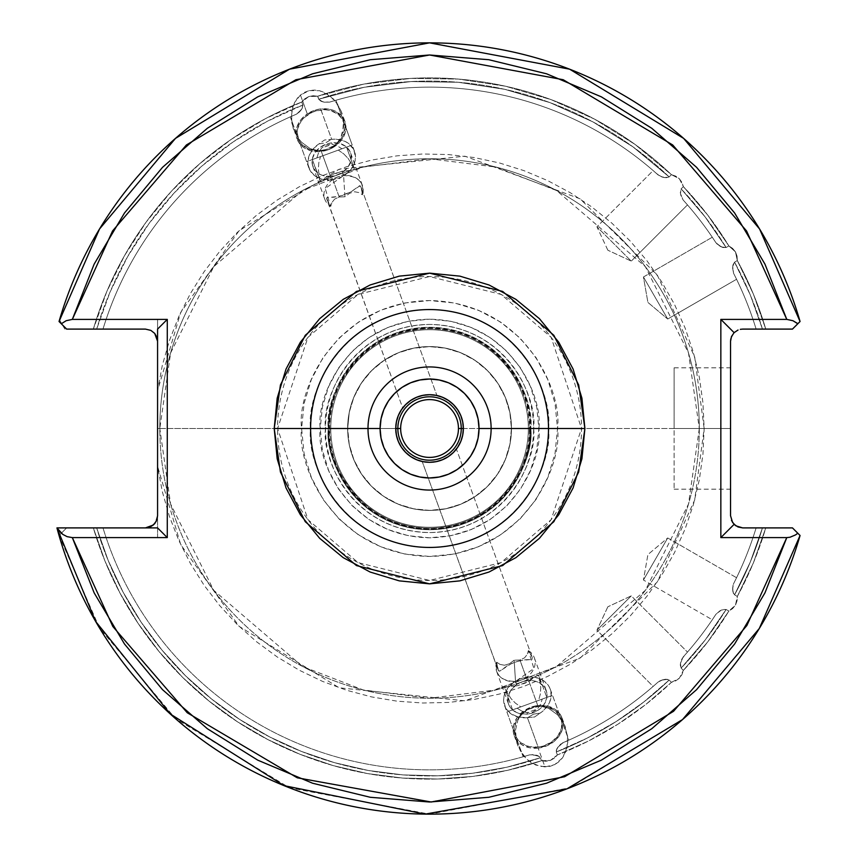 <?xml version="1.0" encoding="UTF-8"?>
<svg xmlns="http://www.w3.org/2000/svg" width="857" height="857" viewBox="0 0 857 857"><rect width="100%" height="100%" fill="white"/><g stroke="black" fill="none" stroke-linecap="round" stroke-linejoin="round"><path stroke-width="0.64" stroke-dasharray="4.29 3.21" d="M540.403 757.759A347.417 347.417 0 0 1 96.659 527.901A347.417 347.417 0 0 0 540.403 757.759L541.495 760.759L540.403 757.759L506.873 767.208L472.55 773.25L437.798 775.821L402.972 774.899L368.403 770.497L334.455 762.655L301.46 751.439L269.762 736.988L239.66 719.43L211.475 698.948L185.487 675.745L161.941 650.045L141.094 622.128L123.151 592.262L108.293 560.746L96.659 527.901L93.338 527.901L105.004 561.142L119.959 593.033L138.031 623.275L159.048 651.545L182.798 677.566L209.033 701.069L237.507 721.83L267.909 739.612L299.939 754.267L333.287 765.633L367.61 773.592L402.544 778.06L437.766 779.013L472.893 776.421L507.59 770.314L541.495 760.759L507.59 770.314L472.893 776.421L437.766 779.013L402.544 778.06L367.61 773.592L333.287 765.633L299.939 754.267L267.909 739.612L237.507 721.83L209.033 701.069L182.798 677.566L159.048 651.545L138.031 623.275L119.959 593.033L105.004 561.142L93.338 527.901L96.659 527.901L108.293 560.746L123.151 592.262L141.094 622.128L161.941 650.045L185.487 675.745L211.475 698.948L239.66 719.43L269.762 736.988L301.46 751.439L334.455 762.655L368.403 770.497L402.972 774.899L437.798 775.821L472.55 773.25L506.873 767.208L540.403 757.759L541.495 760.759L550.365 760.427L557.371 754.974L556.279 751.985L586.991 738.198L616.226 721.508L643.703 702.065L669.167 680.062L671.427 682.322L645.696 704.561L617.94 724.197L588.405 741.059L557.371 754.974L554.318 758.199L550.365 760.427L545.898 761.262L541.495 760.759A350.609 350.609 0 0 1 93.338 527.901L66.642 527.901L59.047 535.496A385.65 385.65 0 0 0 800.063 535.496L792.468 527.901L765.772 527.901A350.609 350.609 0 0 1 737.32 596.44L737.052 600.875L735.467 605.117L732.574 608.62L728.879 611.062A350.609 350.609 0 0 1 683.372 670.367L681.968 674.577L679.333 678.273L675.637 680.908L671.427 682.322A350.609 350.609 0 0 1 557.371 754.974A350.609 350.609 0 0 0 671.427 682.322L675.627 680.908L679.322 678.273L681.958 674.588L683.372 670.367A350.609 350.609 0 0 0 728.879 611.062L726.115 609.477L705.182 639.997L681.122 668.117L683.372 670.367L707.711 641.936L728.879 611.062L732.585 608.609L735.467 605.117L737.052 600.864L737.32 596.44L734.567 594.844L732.939 592.037L732.617 588.941L733.592 583.681L736.559 577.725L667.71 537.971L643.436 580.007L667.71 537.971L647.913 554.575L643.436 580.007L712.285 619.761L715.97 614.212L720.03 610.741L722.869 609.466L726.115 609.477L728.879 611.062L735.467 605.117L737.32 596.44A350.609 350.609 0 0 0 765.772 527.901L792.468 527.901L800.063 535.496A385.65 385.65 0 0 1 56.937 527.901L93.338 527.901A350.609 350.609 0 0 0 541.495 760.759L545.909 761.262L550.365 760.427L554.318 758.188L557.371 754.974L556.279 751.985A347.417 347.417 0 0 0 669.167 680.062A347.417 347.417 0 0 1 556.279 751.985L557.671 747.422L562.717 742.805A341.354 341.354 0 0 0 658.144 682.011A341.354 341.354 0 0 1 562.717 742.805L568.823 740.148L562.717 742.805L558.593 746.211L556.247 750.303L557.371 754.974L588.405 741.059L617.94 724.197L645.696 704.561L671.427 682.322L669.167 680.062L643.703 702.065L616.226 721.508L586.991 738.198L556.279 751.985L557.371 754.974L550.365 760.427L541.495 760.759L540.403 757.759L537.917 755.67L534.929 754.824L529.583 754.867L523.198 756.752L506.894 711.942L517.157 708.214L521.709 711.042L526.894 712.681L521.709 711.042L517.157 708.214L520.788 706.886L515.4 703.136L510.986 698.551L504.987 688.985L505.137 686.982L517.114 685.782L515.518 681.401A20.022 16.401 160 0 1 496.696 671.524A20.022 16.401 160 0 1 496.621 662.172C494.714 674.77 501.002 681.176 515.518 681.401L514.146 660.201L509.487 663.725L504.473 665.236L500.017 664.4L496.621 662.172L498.485 670.817L500.381 670.752L511.886 663.286L520.113 660.586L527.419 680.651A20.022 16.401 -20 0 0 508.597 704.229A20.022 16.401 -20 0 0 527.419 714.106L526.894 712.681L537.435 709.007L540.521 704.304L542.245 699.076L552.508 695.338L568.823 740.148L562.717 742.805A341.354 341.354 0 0 0 658.144 682.011L653.152 686.425L658.144 682.011L662.964 679.719L666.039 679.215L669.167 680.062L671.427 682.322L679.322 678.273L683.372 670.367L681.122 668.117L680.276 664.989L680.769 661.915L683.072 657.083L687.475 652.091L631.255 595.872L596.933 630.206L653.152 686.425L658.144 682.011A341.354 341.354 0 0 1 562.717 742.805L557.286 748.011M607.849 606.788L596.933 630.206L631.255 595.872L607.849 606.788L631.255 595.872L596.933 630.206L607.849 606.788M607.849 250.212L596.933 226.794L631.255 261.128L607.849 250.212L631.255 261.128L596.933 226.794L653.152 170.575L658.144 174.989L662.954 177.281L666.028 177.785L669.167 176.938L671.427 174.678L679.322 178.727L683.372 186.633L681.122 188.883L680.276 192.011L680.769 195.096L683.072 199.917L687.475 204.909L631.255 261.128L687.475 204.909L683.072 199.917A341.354 341.354 0 0 1 715.97 242.788L717.673 244.631L722.88 247.534L726.115 247.523L728.879 245.938L735.467 251.883L737.32 260.56L734.567 262.156L732.939 264.974L732.617 268.07L733.592 273.319L736.559 279.275L667.71 319.029L647.913 302.425L643.436 276.993L667.71 319.029L643.436 276.993L712.285 237.239L715.97 242.788A341.354 341.354 0 0 0 683.072 199.917L687.475 204.909L683.072 199.917A341.354 341.354 0 0 1 715.97 242.788L721.38 246.955L726.115 247.523L705.182 217.003L681.122 188.883L683.372 186.633L707.711 215.064L728.879 245.938L726.115 247.523A347.417 347.417 0 0 0 681.122 188.883L680.447 193.607L683.072 199.917L680.447 193.596L681.122 188.883A347.417 347.417 0 0 1 726.115 247.523L721.39 246.955L715.97 242.788A341.354 341.354 0 0 0 683.072 199.917L680.447 193.607L681.122 188.883L705.182 217.003L726.115 247.523L728.879 245.938A350.609 350.609 0 0 0 683.372 186.633L681.968 182.423L679.333 178.727L675.637 176.092L671.427 174.678L669.167 176.938L632.927 146.826L592.948 121.898L549.958 102.615L504.752 89.321L458.163 82.261L411.049 81.576L364.279 87.264L318.708 99.241L317.615 96.241L308.745 96.573L301.739 102.026L302.832 105.015L302.264 108.218L300.518 110.799L296.393 114.195L290.287 116.852L306.602 161.662L352.216 145.058L335.912 100.248L329.527 102.133L324.182 102.176L321.182 101.33L318.708 99.241L317.615 96.241L363.625 84.147L410.846 78.394L458.409 79.08L505.437 86.203L551.072 99.626L594.479 119.102L634.844 144.276L671.427 174.678A350.609 350.609 0 0 0 317.615 96.241L313.201 95.738L308.745 96.573L304.792 98.812L301.739 102.026A350.609 350.609 0 0 0 93.338 329.099L66.642 329.099L59.047 321.504A385.65 385.65 0 0 1 800.063 321.504L792.468 329.099L765.772 329.099A350.609 350.609 0 0 0 737.32 260.56L737.052 256.125L735.467 251.883L732.574 248.38L728.879 245.938L707.711 215.064L683.372 186.633L681.122 188.883L683.372 186.633A350.609 350.609 0 0 1 728.879 245.938L732.585 248.391L735.467 251.883L737.052 256.136L737.32 260.56A350.609 350.609 0 0 1 765.772 329.099L792.468 329.099L800.063 321.504A385.65 385.65 0 0 0 59.519 319.865L64.864 329.099L93.338 329.099A350.609 350.609 0 0 1 301.739 102.026L304.792 98.801L308.745 96.573L313.212 95.738L317.615 96.241L319.747 100.548L324.182 102.176L329.527 102.133L335.494 100.365L329.527 102.133A341.354 341.354 0 0 1 658.144 174.989A341.354 341.354 0 0 0 329.527 102.133A341.354 341.354 0 0 1 658.144 174.989L656.034 173.103L660.265 176.328L662.964 177.281L666.039 177.785L669.167 176.938A347.417 347.417 0 0 0 318.708 99.241A347.417 347.417 0 0 1 669.167 176.938L664.454 177.603L658.144 174.989A341.354 341.354 0 0 0 329.527 102.133L322.703 101.844L318.708 99.241L364.279 87.264L411.049 81.576L458.163 82.261L504.752 89.321L549.958 102.615L592.948 121.898L632.927 146.826L669.167 176.938L671.427 174.678L634.844 144.276L594.479 119.102L551.072 99.626L505.437 86.203L458.409 79.08L410.846 78.394L363.625 84.147L317.615 96.241A350.609 350.609 0 0 1 671.427 174.678L675.627 176.092L679.322 178.727L681.958 182.412L683.372 186.633L679.333 178.727L671.427 174.678L669.167 176.938L666.039 177.785L662.964 177.281L658.144 174.989L653.152 170.575L596.933 226.794L631.255 261.128L596.933 226.794L607.849 250.212M674.116 428.5L674.116 367.814L674.116 428.5L730.55 428.5L674.116 428.5L730.55 428.5L730.55 367.814L730.55 489.186L730.55 428.5L674.116 428.5L674.116 489.186L674.116 428.5M325.51 428.5C321.321 458.934 352.538 531.126 429.561 532.551C506.573 531.126 537.789 458.934 533.6 428.5L538.86 428.5C543.252 460.477 510.461 536.311 429.561 537.81C348.649 536.311 315.858 460.477 320.25 428.5L330.759 428.5A98.791 98.791 0 0 1 429.561 329.709A98.791 98.791 0 0 1 528.351 428.5L533.6 428.5A104.051 104.051 0 0 0 429.561 324.449A104.051 104.051 0 0 0 325.51 428.5A104.051 104.051 0 0 0 429.561 532.551A104.051 104.051 0 0 0 533.6 428.5L528.351 428.5A98.791 98.791 0 0 0 429.561 329.709A98.791 98.791 0 0 0 330.759 428.5L328.981 428.5A100.569 100.569 0 0 1 429.561 327.931A100.569 100.569 0 0 1 530.129 428.5L528.351 428.5A98.791 98.791 0 0 0 429.561 329.709A98.791 98.791 0 0 0 330.759 428.5A98.791 98.791 0 0 1 429.561 329.709A98.791 98.791 0 0 1 528.351 428.5A98.791 98.791 0 0 1 429.561 527.291A98.791 98.791 0 0 1 330.759 428.5A98.791 98.791 0 0 0 429.561 527.291A98.791 98.791 0 0 0 528.351 428.5L530.129 428.5C534.168 399.083 503.991 329.302 429.561 327.931C355.119 329.302 324.942 399.083 328.981 428.5L347.631 428.5A81.929 81.929 0 0 1 429.561 346.571A81.929 81.929 0 0 1 511.479 428.5L529.358 428.5A99.798 99.798 0 0 0 429.561 328.702A99.798 99.798 0 0 0 329.752 428.5C325.746 399.308 355.687 330.063 429.561 328.702C503.423 330.063 533.365 399.308 529.358 428.5L530.772 428.5C534.843 398.891 504.473 328.66 429.561 327.278C354.637 328.66 324.267 398.891 328.338 428.5A101.222 101.222 0 0 1 429.561 327.278A101.222 101.222 0 0 1 530.772 428.5A101.222 101.222 0 0 0 429.561 327.278A101.222 101.222 0 0 0 328.338 428.5C324.267 398.891 354.637 328.66 429.561 327.278C504.473 328.66 534.843 398.891 530.772 428.5L530.129 428.5L530.772 428.5C534.843 458.109 504.473 528.341 429.561 529.722C354.637 528.341 324.267 458.109 328.338 428.5L328.981 428.5C324.942 457.917 355.119 527.698 429.561 529.069C503.991 527.698 534.168 457.917 530.129 428.5A100.569 100.569 0 0 1 429.561 529.069A100.569 100.569 0 0 1 328.981 428.5L330.759 428.5A98.791 98.791 0 0 0 429.561 527.291A98.791 98.791 0 0 0 528.351 428.5A98.791 98.791 0 0 1 429.561 527.291A98.791 98.791 0 0 1 330.759 428.5L320.25 428.5L322.35 407.171L328.574 386.668L338.676 367.771L352.27 351.209L368.831 337.615L387.728 327.513L408.232 321.3L429.561 319.19L450.878 321.3L471.382 327.513L490.279 337.615L506.841 351.209L520.435 367.771L530.537 386.668L536.761 407.171L538.86 428.5L536.761 449.829L530.537 470.332L520.435 489.229L506.841 505.791L490.279 519.385L471.382 529.487L450.878 535.7L429.561 537.81L408.232 535.7L387.728 529.487L368.831 519.385L352.27 505.791L338.676 489.229L328.574 470.332L322.35 449.829L320.25 428.5C315.858 396.523 348.649 320.689 429.561 319.19C510.461 320.689 543.252 396.523 538.86 428.5L533.6 428.5C537.789 398.066 506.573 325.874 429.561 324.449C352.538 325.874 321.321 398.066 325.51 428.5M331.691 179.906A24.275 19.882 -20 0 1 308.884 167.929A24.275 19.882 -20 0 1 318.965 143.89L324.546 140.002L331.327 139.391A24.275 19.882 -20 0 1 331.691 139.348L320.979 109.91A24.275 19.882 160 0 0 298.172 138.491A24.275 19.882 160 0 0 320.979 150.468L331.691 179.906L340.797 177.356L348.52 172.107L351.488 168.711L355.034 161.009L355.494 157.002L353.684 149.439L348.52 143.43L344.91 141.309L336.34 139.22L331.691 139.348A24.275 19.882 160 0 0 331.327 139.391L324.546 140.002L318.965 143.89L325.585 142.862L331.327 139.391L325.585 142.862L318.965 143.89L313.244 148.829L309.431 154.881L307.909 161.427L308.059 164.673L310.191 170.682L314.53 175.556L320.636 178.792L331.691 179.906L320.979 150.468L316.329 150.586L307.749 148.497L301.182 143.622L298.986 140.366L297.175 132.803L297.636 128.796L301.182 121.094L304.149 117.698L311.873 112.449L316.329 110.81L325.617 109.782L330.084 110.446L337.808 113.992L342.971 120.012L344.782 127.564L342.971 135.524L340.765 139.273L334.198 145.594L325.617 149.568L320.979 150.468A24.275 19.882 160 0 0 343.786 121.887A24.275 19.882 160 0 0 320.979 109.91L331.691 139.348A24.275 19.882 -20 0 1 354.498 151.325A24.275 19.882 -20 0 1 331.691 179.906M326.592 198.288L330.727 206.387A20.022 16.401 -20 0 1 324.782 199.178A20.022 16.401 -20 0 1 343.593 175.599L341.997 171.218L330.031 175.781L322.264 181.373L320.904 181.909L319.907 180.473L318.343 169.279L318.783 162.926L320.497 156.595L316.865 157.924L318.59 152.696L321.675 147.993L326.474 144.812L332.216 144.319L331.691 142.894A20.022 16.401 160 0 0 312.869 166.472A20.022 16.401 160 0 0 331.691 176.349L338.997 196.414L327.02 197.603L326.592 198.288L328.102 197.399L333.855 197.217L343.132 195.278L350.963 191.839L359.469 185.787L361.086 187.158L362.49 194.828L359.094 192.6L354.648 191.764L349.624 193.275L344.964 196.799L343.593 175.599L325.199 188.508L330.727 206.387L331.863 202.584L334.605 199.124L339.243 196.981L344.964 196.799L339.243 196.981L334.605 199.124L331.863 202.584L330.727 206.387L326.871 199.606L402.629 407.761L408.907 401.505L417.948 396.555L428.029 394.552L436.845 395.313L361.086 187.158L436.845 395.313L428.029 394.552L421.408 395.505L414.617 397.98L417.916 396.566L424.826 394.852L417.916 396.566L411.564 399.673L414.606 397.98L408.907 401.505L411.553 399.683L406.689 403.358L402.629 407.761L403.679 406.475L402.629 407.761L326.592 198.288M341.482 111.988L337.39 103.858L329.356 95.363L319.511 90.703L309.356 90.585L300.432 95.041L307.288 113.874A25.485 20.879 -20 0 1 344.932 121.469A25.485 20.879 -20 0 1 334.659 146.493L340.84 137.763L342.704 132.514L343.496 120.858L341.429 111.849L344.932 121.469M293.18 128.304L298.14 138.116L301.589 142.262L309.859 148.39L319.093 151.003L328.113 149.804A25.485 20.879 160 0 0 334.659 146.493A25.485 20.879 -20 0 1 328.113 149.804L334.659 146.493L341.622 139.916L345.446 131.849L345.532 123.526L341.889 116.231L335.055 111.046L330.759 109.514L321.214 108.871L316.34 109.771L307.288 113.874L300.432 95.041L304.642 92.267L309.356 90.585L314.369 90.06L319.511 90.703L324.567 92.492L333.684 99.198L340.325 109.16L342.393 114.902L343.603 126.804L340.84 137.763L338.076 142.348L334.519 146.097L328.113 149.804L323.7 150.886L314.423 150.168L309.859 148.39L301.589 142.262L298.14 138.116L293.18 128.304L291.284 117.516L292.666 107.114L297.175 98.405L300.432 95.041L294.562 102.476L291.562 112.181L291.83 122.947L297.025 138.898A25.485 20.879 -20 0 1 307.288 113.874L300.85 119.776L296.95 126.975L296.061 134.592L298.311 141.641L303.41 147.254L310.716 150.725L319.307 151.614L328.113 149.804A25.485 20.879 -20 0 1 297.025 138.898M527.419 717.652A24.275 19.882 160 0 1 504.612 705.675A24.275 19.882 160 0 1 527.419 677.094L538.132 706.532A24.275 19.882 -20 0 0 515.325 735.113A24.275 19.882 -20 0 0 538.132 747.09L527.419 717.652A24.275 19.882 -20 0 0 527.783 717.609L534.564 716.998L540.146 713.11L533.525 714.138L527.783 717.609L533.525 714.138L540.146 713.11L543.209 710.817L548.041 705.247L549.68 702.119L551.201 695.573L550.28 689.221L548.919 686.318L544.581 681.444L538.475 678.208L531.233 676.944L522.77 678.005L514.2 681.968L507.633 688.289L504.077 695.991L503.616 699.998L505.426 707.561L510.59 713.57L518.314 717.116L527.419 717.652L538.132 747.09L529.026 746.554L521.302 743.008L518.346 740.255L516.139 736.988L514.329 729.436L516.139 721.476L521.302 714.331L529.026 709.082L538.132 706.532L547.237 707.079L554.961 710.624L560.124 716.634L561.474 720.287L561.474 728.204L557.928 735.906L551.362 742.226L542.781 746.19L538.132 747.09A24.275 19.882 -20 0 0 560.939 718.509A24.275 19.882 -20 0 0 538.132 706.532L527.419 677.094A24.275 19.882 160 0 1 550.226 689.071A24.275 19.882 160 0 1 540.146 713.11L534.564 716.998L527.783 717.609A24.275 19.882 160 0 1 527.419 717.652M556.279 751.985L556.846 748.782L560.596 744.165L568.823 740.148L552.508 695.338L542.245 699.076L540.521 704.304L537.435 709.007L532.636 712.188L526.894 712.681L527.419 714.106A20.022 16.401 -20 0 0 546.241 690.528A20.022 16.401 -20 0 0 527.419 680.651L534.929 681.09L538.325 682.268L543.745 686.286L546.68 691.995L547.055 695.22L546.68 698.519L543.745 704.872L538.325 710.089L531.254 713.367L527.419 714.106L519.899 713.656L516.514 712.488L511.093 708.471L509.272 705.772L508.158 702.761L508.158 696.227L511.093 689.874L516.514 684.668L519.899 682.75L527.419 680.651L520.113 660.586L532.09 659.397L532.24 657.394L528.383 650.613L527.248 654.416L524.505 657.876L519.867 660.019L514.146 660.201L519.867 660.019L524.505 657.876L527.248 654.416L528.383 650.613L532.24 657.394L532.09 659.397L525.255 659.783L515.978 661.722L508.147 665.161L499.642 671.213L498.485 670.817L422.265 461.687L431.092 462.448L441.194 460.423L450.214 455.485L456.481 449.239L532.24 657.394L456.481 449.239L450.214 455.485L455.442 450.525L450.214 455.485L441.194 460.423L444.504 459.02L437.713 461.484L431.092 462.448L434.285 462.148L428.2 462.459L422.265 461.687L498.024 669.842L496.621 662.172L500.017 664.4L504.473 665.236L509.487 663.725L514.146 660.201L515.518 681.401L517.114 685.782L506.219 686.768L504.709 687.657L512.593 709.875L546.809 697.416L538.614 700.405L540.328 694.074L540.767 687.721L539.203 676.527L546.809 697.416L539.203 676.527L537.585 675.166L529.08 681.219L517.114 685.782L525.309 683.093L536.846 675.627L538.742 675.552L540.328 681.669L540.767 687.721L540.328 694.074L538.614 700.405L546.809 697.416L529.701 703.64L552.508 695.338L506.894 711.942L523.198 756.752L529.583 754.867A341.354 341.354 0 0 1 103.001 527.901A341.354 341.354 0 0 0 529.583 754.867L523.198 756.752L529.583 754.867A341.354 341.354 0 0 1 103.001 527.901A341.354 341.354 0 0 0 529.583 754.867L537.093 755.36M538.132 748.107A25.485 20.879 160 0 1 514.179 735.531A25.485 20.879 160 0 1 530.997 707.196L523.306 712.081L517.917 720.019L515.518 730.025L516.396 740.834L520.456 751.096L527.173 759.516L535.711 765.022L544.988 766.94L538.132 748.107L544.988 766.94L554.683 764.626L562.385 758.006L566.927 748.107L567.623 736.431L564.367 724.754L557.639 714.856L548.48 708.246L538.132 705.525A25.485 20.879 160 0 1 562.085 718.102A25.485 20.879 160 0 1 538.132 748.107L547.698 745.429L555.807 739.923L561.228 732.424L563.124 724.069L561.228 716.131L555.807 709.821L547.698 706.093L538.132 705.525L548.48 708.246L557.639 714.856L564.367 724.754L567.623 736.431L567.784 742.387L565.106 753.389L562.385 758.006L558.86 761.798L554.683 764.626L549.99 766.362L540.328 766.458L531.276 762.687L527.173 759.516L523.52 755.606L518.057 746.126L515.539 735.413L515.518 730.025L517.917 720.019L523.306 712.081L530.997 707.196L538.282 705.922L530.997 707.196A25.485 20.879 160 0 1 538.132 705.525A25.485 20.879 -20 0 0 530.997 707.196L523.081 711.471L517.071 717.673L513.697 725.033L513.407 732.606L516.214 739.462L521.784 744.722L529.412 747.722L538.132 748.107M514.179 735.531L518.057 746.126M562.085 718.102L565.534 727.582M395.57 428.5A33.98 33.98 0 0 1 429.561 394.52A33.98 33.98 0 0 1 463.541 428.5L511.436 428.5A81.876 81.876 0 0 0 429.561 346.624A81.876 81.876 0 0 0 347.674 428.5L400.658 428.5A28.902 28.902 0 0 1 429.561 399.598A28.902 28.902 0 0 1 458.452 428.5L463.541 428.5A33.98 33.98 0 0 0 429.561 394.52A33.98 33.98 0 0 0 395.57 428.5A33.98 33.98 0 0 1 429.561 394.52A33.98 33.98 0 0 1 463.541 428.5A33.98 33.98 0 0 0 429.561 394.52A33.98 33.98 0 0 0 395.57 428.5A33.98 33.98 0 0 0 429.561 462.48A33.98 33.98 0 0 0 463.541 428.5A33.98 33.98 0 0 1 429.561 462.48A33.98 33.98 0 0 1 395.57 428.5A33.98 33.98 0 0 0 429.561 462.48A33.98 33.98 0 0 0 463.541 428.5L458.452 428.5A28.902 28.902 0 0 0 429.561 399.598A28.902 28.902 0 0 0 400.658 428.5A28.902 28.902 0 0 0 429.561 457.402A28.902 28.902 0 0 0 458.452 428.5A28.902 28.902 0 0 1 429.561 457.402A28.902 28.902 0 0 1 400.658 428.5L347.674 428.5A81.876 81.876 0 0 1 429.561 346.624A81.876 81.876 0 0 1 511.436 428.5A81.876 81.876 0 0 0 429.561 346.624A81.876 81.876 0 0 0 347.674 428.5L349.249 412.528L347.631 428.5L328.338 428.5A101.222 101.222 0 0 0 429.561 529.722A101.222 101.222 0 0 0 530.772 428.5A101.222 101.222 0 0 1 429.561 529.722A101.222 101.222 0 0 1 328.338 428.5C324.267 458.109 354.637 528.341 429.561 529.722C504.473 528.341 534.843 458.109 530.772 428.5L529.358 428.5C533.365 457.692 503.423 526.937 429.561 528.298C355.687 526.937 325.746 457.692 329.752 428.5A99.798 99.798 0 0 0 429.561 528.298A99.798 99.798 0 0 0 529.358 428.5L511.479 428.5A81.929 81.929 0 0 1 429.561 510.429A81.929 81.929 0 0 1 347.631 428.5L349.206 444.483L353.866 459.855L361.44 474.017L371.627 486.433L384.043 496.621L398.205 504.184L413.577 508.854L429.561 510.429L445.533 508.854L460.905 504.184L475.067 496.621L487.483 486.433L497.671 474.017L505.244 459.855L509.904 444.483L511.479 428.5L509.904 412.517L505.244 397.145L497.671 382.983L487.483 370.567L475.067 360.379L460.905 352.816L445.533 348.146L429.561 346.571L413.577 348.146L398.205 352.816L384.043 360.379L371.627 370.567L361.44 382.983L353.866 397.145L349.206 412.517L353.909 397.166L361.472 383.015L371.659 370.599L384.065 360.422L398.226 352.859L413.577 348.199L429.561 346.624L445.533 348.199L460.884 352.859L475.046 360.422L487.451 370.599L497.638 383.015L505.202 397.166L509.861 412.528L511.436 428.5L509.861 444.472L505.202 459.834L497.638 473.985L487.451 486.401L475.046 496.578L460.884 504.141L445.533 508.801L429.561 510.376L413.577 508.801L398.226 504.141L384.065 496.578L371.659 486.401L361.472 473.985L353.909 459.834L349.249 444.472L347.674 428.5A81.876 81.876 0 0 0 429.561 510.376A81.876 81.876 0 0 0 511.436 428.5A81.876 81.876 0 0 1 429.561 510.376A81.876 81.876 0 0 1 347.674 428.5A81.876 81.876 0 0 0 429.561 510.376A81.876 81.876 0 0 0 511.436 428.5L463.541 428.5A33.98 33.98 0 0 1 429.561 462.48A33.98 33.98 0 0 1 395.57 428.5M157.57 445.233L157.57 466.262L180.709 544.613L239.135 626.349L339.211 687.807L464.901 700.812L580.071 658.176L657.351 581.839L694.695 499.963L704.154 428.5L702.944 454.231L699.333 479.749L693.334 504.805L685.022 529.197L674.459 552.69L661.743 575.101L646.981 596.215L630.302 615.862L611.866 633.848L591.812 650.034L570.333 664.261L547.623 676.419L523.863 686.393L499.277 694.095L474.071 699.462L448.479 702.44L422.726 703.008L397.027 701.165L371.617 696.912L346.71 690.303L322.543 681.39L299.307 670.238L277.229 656.965L256.479 641.689L237.26 624.528L219.735 605.642L204.052 585.192L190.361 563.37L178.77 540.36L169.397 516.364L162.305 491.597L157.57 466.262L157.57 537.607L72.331 537.607L94.163 592.894L124.49 644.014L162.53 689.671L207.34 728.718L257.775 760.17L312.559 783.212L370.31 797.289L429.561 802.013L488.801 797.289L546.552 783.212L601.335 760.17L651.77 728.718L696.58 689.671L734.62 644.014L764.947 592.894L786.78 537.607L720.844 537.607L720.844 319.393L786.78 319.393L764.947 264.106L734.62 212.986L696.58 167.329L651.77 128.282L601.335 96.83L546.552 73.788L488.801 59.711L429.561 54.987L370.31 59.711L312.559 73.788L257.775 96.83L207.34 128.282L162.53 167.329L124.49 212.986L94.163 264.106L72.331 319.393L157.57 319.393L157.57 390.738L162.305 365.403L169.397 340.636L178.77 316.64L190.361 293.63L204.052 271.808L219.735 251.358L237.26 232.472L256.479 215.311L277.229 200.035L299.307 186.762L322.543 175.61L346.71 166.697L371.617 160.088L397.027 155.835L422.726 153.992L448.479 154.56L474.071 157.538L499.277 162.905L523.863 170.607L547.623 180.581L570.333 192.739L591.812 206.965L611.866 223.152L630.302 241.138L646.981 260.785L661.743 281.899L674.459 304.31L685.022 327.803L693.334 352.195L699.333 377.251L702.944 402.769L704.154 428.5L581.528 428.5L551.137 519.685L501.066 562.588L429.561 580.468L358.044 562.588L307.974 519.685L277.582 428.5L301.6 428.5C296.458 465.929 334.851 554.704 429.561 556.45C524.259 554.704 562.653 465.929 557.511 428.5L699.301 428.5A269.741 269.741 0 0 1 429.561 698.241A269.741 269.741 0 0 1 159.809 428.5L277.582 428.5A151.968 151.968 0 0 0 429.561 580.468A151.968 151.968 0 0 0 581.528 428.5A151.968 151.968 0 0 0 429.561 276.532A151.968 151.968 0 0 0 277.582 428.5L159.809 428.5A269.741 269.741 0 0 0 429.561 698.241A269.741 269.741 0 0 0 699.301 428.5A269.741 269.741 0 0 1 429.561 698.241A269.741 269.741 0 0 1 159.809 428.5L170.607 352.977L213.757 266.656L302.617 190.49L363.154 167.061L429.561 158.759L495.957 167.061L556.493 190.49L645.353 266.656L688.503 352.977L699.301 428.5L704.154 428.5L694.695 357.037L657.351 275.161L580.071 198.824L464.901 156.188L339.211 169.193L239.135 230.651L180.709 312.387L157.57 390.738L157.57 411.767M730.785 338.879L734.106 332.655L720.844 319.393L720.844 537.607L786.78 537.607L790.004 537.243L795.564 534.897L790.004 537.243L786.78 537.607L746.554 626.038L672.713 712.028L563.21 777.278L429.561 802.013L295.901 777.278L186.398 712.028L112.556 626.038L72.331 537.607L66.171 536.289L61.318 533.236L59.047 535.496L66.642 527.901L145.433 527.901L66.642 527.901L59.047 535.496L99.508 627.988L175.449 718.594L289.484 787.819L429.561 814.15L569.626 787.819L683.661 718.594L759.602 627.988L800.063 535.496L797.792 533.236L795.564 534.897L797.792 533.236L792.468 527.901L742.687 527.901L792.468 527.901L800.063 535.496L792.468 527.901L762.451 527.901L750.261 562.106L734.567 594.844L737.32 596.44L753.367 562.92L765.772 527.901L753.367 562.92L737.32 596.44L734.567 594.844L750.261 562.106L762.451 527.901L792.468 527.901L800.063 535.496A385.65 385.65 0 0 1 59.047 535.496A385.65 385.65 0 0 0 800.063 535.496A385.65 385.65 0 0 1 56.937 527.901L93.338 527.901L66.642 527.901L61.318 533.236L66.171 536.289L72.331 537.607L157.57 537.607L157.57 428.5L159.809 428.5L157.57 428.5L157.57 319.393L157.57 341.236L157.57 319.393L72.331 319.393L66.364 320.636L61.629 323.496L60.633 321.793M548.501 428.5C553.279 393.706 517.596 311.177 429.561 309.559C341.514 311.177 305.831 393.706 310.609 428.5A118.941 118.941 0 0 0 429.561 547.441A118.941 118.941 0 0 0 548.501 428.5A118.941 118.941 0 0 0 429.561 309.559A118.941 118.941 0 0 0 310.609 428.5C305.831 463.294 341.514 545.823 429.561 547.441C517.596 545.823 553.279 463.294 548.501 428.5M346.517 147.125L312.302 159.584L320.904 181.909L333.802 173.907L341.997 171.218L353.973 170.018L354.123 168.015L346.517 147.125L354.123 168.015L348.124 158.449L343.711 153.864L338.322 150.114L346.517 147.125L338.322 150.114L341.954 148.786L337.401 145.958L332.216 144.319L321.675 147.993L318.59 152.696L316.865 157.924L306.602 161.662L290.287 116.852L296.393 114.195A341.354 341.354 0 0 0 103.001 329.099A341.354 341.354 0 0 1 296.393 114.195L299.532 111.881L302.264 108.218L302.832 105.015L301.739 102.026L265.499 118.641L231.379 139.273L199.831 163.644L171.25 191.432L146.001 222.295L124.426 255.815L106.793 291.573L93.338 329.099L96.659 329.099L110.05 292.066L127.543 256.789L148.914 223.709L173.885 193.264L202.145 165.851L233.329 141.801L267.041 121.437L302.832 105.015L267.041 121.437L233.329 141.801L202.145 165.851L173.885 193.264L148.914 223.709L127.543 256.789L110.05 292.066L96.659 329.099L93.338 329.099L106.793 291.573L124.426 255.815L146.001 222.295L171.25 191.432L199.831 163.644L231.379 139.273L265.499 118.641L301.739 102.026L302.832 105.015A347.417 347.417 0 0 0 96.659 329.099A347.417 347.417 0 0 1 302.832 105.015L301.439 109.578L296.393 114.195A341.354 341.354 0 0 0 103.001 329.099A341.354 341.354 0 0 1 296.393 114.195L298.515 112.835L302.275 108.218L302.832 105.015L301.739 102.026L308.745 96.573L317.615 96.241L318.708 99.241L321.193 101.33L324.192 102.176L329.527 102.133L335.912 100.248L352.216 145.058L329.409 153.36L346.517 147.125M312.302 159.584L320.497 156.595L318.783 162.926L318.343 169.279L319.907 180.473L312.302 159.584L329.409 153.36L312.302 159.584M714.417 616.579L715.97 614.212L714.417 616.579M712.531 619.397L713.249 618.336L712.531 619.397M683.072 657.083A341.354 341.354 0 0 0 715.97 614.212A341.354 341.354 0 0 1 683.072 657.083L684.957 654.973L681.722 659.215L680.769 661.915L680.276 664.989L681.122 668.117A347.417 347.417 0 0 0 726.115 609.477L721.39 610.045L715.97 614.212A341.354 341.354 0 0 1 683.072 657.083A341.354 341.354 0 0 0 715.97 614.212L721.39 610.045L726.115 609.477A347.417 347.417 0 0 1 681.122 668.117L680.447 663.404L683.072 657.083L680.447 663.404L681.122 668.117L705.182 639.997L726.115 609.477L728.879 611.062L707.711 641.936L683.372 670.367L681.122 668.117L683.372 670.367L679.333 678.273L671.427 682.322L669.167 680.062L666.039 679.215L662.964 679.719L658.144 682.011L653.152 686.425L596.933 630.206L631.255 595.872L687.475 652.091L683.072 657.083M665.043 679.301L660.779 680.447M659.279 681.186L662.975 679.708M712.531 237.603L713.249 238.664L712.531 237.603M736.377 278.889L735.799 277.732L736.377 278.889M734.878 275.858L733.592 273.319L734.878 275.858M756.11 329.099A341.354 341.354 0 0 0 733.592 273.319A341.354 341.354 0 0 1 756.11 329.099A341.354 341.354 0 0 0 733.592 273.319A341.354 341.354 0 0 1 756.11 329.099L762.451 329.099A347.417 347.417 0 0 0 734.567 262.156L732.692 266.538L733.592 273.319L732.692 266.548L734.567 262.156A347.417 347.417 0 0 1 762.451 329.099L765.772 329.099L753.367 294.08L737.32 260.56L734.567 262.156L750.261 294.894L762.451 329.099L750.261 294.894L734.567 262.156L737.32 260.56L753.367 294.08L765.772 329.099L758.017 329.099L762.451 329.099M145.433 329.099L64.864 329.099L145.433 329.099L150.853 330.384L154.71 333.416L157.57 341.236M539.364 756.452L532.079 754.546L539.364 756.452M101.105 527.901L102.486 527.901M101.094 527.901L97.869 527.901M800.063 321.504A385.65 385.65 0 0 0 59.047 321.504L66.642 329.099L103.001 329.099L64.864 329.099L59.519 319.865A385.65 385.65 0 0 1 800.063 321.504A385.65 385.65 0 0 0 59.519 319.865L100.408 227.534L176.724 137.291L290.909 68.635L430.792 42.85L570.441 69.503L684.047 138.748L759.72 229.205L800.063 321.504L792.468 329.099L742.687 329.099L792.468 329.099L800.063 321.504M736.377 578.111L735.799 579.268L736.377 578.111M734.878 581.142L733.592 583.681L734.878 581.142M756.11 527.901A341.354 341.354 0 0 1 733.592 583.681A341.354 341.354 0 0 0 756.11 527.901A341.354 341.354 0 0 1 733.592 583.681A341.354 341.354 0 0 0 756.11 527.901L756.11 527.901M98.234 329.099L101.844 329.099M762.451 527.901L765.772 527.901L762.451 527.901A347.417 347.417 0 0 1 734.567 594.844A347.417 347.417 0 0 0 762.451 527.901L757.813 527.901M732.617 588.952L733.089 584.999M512.593 709.875L504.987 688.985L510.986 698.551L515.4 703.136L520.788 706.886L506.894 711.942L529.701 703.64L512.593 709.875M699.301 428.5L688.503 504.023L645.353 590.344L556.493 666.51L495.957 689.939L429.561 698.241L363.154 689.939L302.617 666.51L213.757 590.344L170.607 504.023L159.809 428.5A269.741 269.741 0 0 1 429.561 158.759A269.741 269.741 0 0 1 699.301 428.5A269.741 269.741 0 0 0 429.561 158.759A269.741 269.741 0 0 0 159.809 428.5A269.741 269.741 0 0 1 429.561 158.759A269.741 269.741 0 0 1 699.301 428.5M301.6 428.5L277.582 428.5L307.974 337.315L358.044 294.412L429.561 276.532L501.066 294.412L551.137 337.315L581.528 428.5L557.511 428.5C562.653 391.071 524.259 302.296 429.561 300.55C334.851 302.296 296.458 391.071 301.6 428.5L304.064 453.46L311.337 477.467L323.164 499.588L339.083 518.978L358.472 534.886L380.594 546.712L404.59 553.997L429.561 556.45L454.521 553.997L478.517 546.712L500.638 534.886L520.028 518.978L535.946 499.588L547.773 477.467L555.047 453.46L557.511 428.5L555.047 403.54L547.773 379.533L535.946 357.412L520.028 338.022L500.638 322.114L478.517 310.288L454.521 303.003L429.561 300.55L404.59 303.003L380.594 310.288L358.472 322.114L339.083 338.022L323.164 357.412L311.337 379.533L304.064 403.54L301.6 428.5M542.245 699.076L538.614 700.405L542.245 699.076M528.383 650.613A20.022 16.401 160 0 1 534.329 657.822A20.022 16.401 160 0 1 515.518 681.401L533.911 668.492L528.383 650.613M730.55 341.236L730.55 515.764L730.55 341.236M145.433 527.901L157.57 527.901L145.433 527.901M331.691 176.349L324.182 175.91L320.786 174.732L315.365 170.714L312.43 165.005L312.43 158.481L315.365 152.128L320.786 146.911L327.856 143.633L331.691 142.894L339.211 143.344L345.575 146.268L349.838 151.228L350.952 154.239L350.952 160.773L348.017 167.126L342.596 172.332L335.526 175.61L331.691 176.349A20.022 16.401 160 0 0 350.513 152.771A20.022 16.401 160 0 0 331.691 142.894L332.216 144.319L337.401 145.958L341.954 148.786L338.322 150.114L343.711 153.864L348.124 158.449L354.123 168.015L353.973 170.018L341.997 171.218L343.593 175.599L344.964 196.799L349.624 193.275L354.648 191.764L359.094 192.6L362.49 194.828C364.396 182.23 358.108 175.824 343.593 175.599A20.022 16.401 -20 0 1 362.415 185.476A20.022 16.401 -20 0 1 362.49 194.828L361.086 187.158L360.09 185.723L350.963 191.839L338.997 196.414L331.691 176.349M731.482 520.435L734.106 524.345L720.844 537.607L734.106 524.345L732.574 522.481M735.917 525.844L734.106 524.345M731.471 336.587L734.106 332.655L738.038 330.02L734.106 332.655L720.844 319.393L786.78 319.393L792.939 320.711L797.792 323.764L799.463 322.103L797.792 323.764L792.939 320.711L786.78 319.393L746.543 230.94L672.67 144.94L563.135 79.69L429.464 54.987L295.826 79.744L186.355 145.015L112.535 230.994L72.331 319.393L66.364 320.636L61.629 323.496L59.519 319.865M742.687 329.099L740.298 329.334M157.57 515.764L154.71 523.584M154.014 524.345L152.642 525.534M150.853 330.384L154.71 333.416M730.55 428.5L730.55 489.186L730.55 428.5M667.71 319.029L736.559 279.275L733.592 273.319L732.617 268.07L732.939 264.963L734.567 262.156L737.32 260.56L735.467 251.883L728.879 245.938L726.115 247.523L722.869 247.534L720.019 246.248L715.97 242.788L712.285 237.239L643.436 276.993L667.71 319.029L643.436 276.993L647.913 302.425L667.71 319.029M667.71 537.971L736.559 577.725L733.592 583.681L732.617 588.941L732.939 592.037L734.567 594.844L737.32 596.44L735.467 605.117L728.879 611.062L726.115 609.477L722.869 609.466L720.03 610.741L715.97 614.212L712.285 619.761L643.436 580.007L667.71 537.971L643.436 580.007L647.913 554.575L667.71 537.971M667.667 679.322L661.561 680.147L667.678 679.322M732.617 588.941L733.463 593.58L732.617 588.941M732.692 590.462L733.463 593.58L732.671 587.463M674.116 367.814L730.55 367.814M308.884 167.929L298.172 138.491M312.869 166.472L324.782 199.178M504.612 705.675L515.325 735.113M496.696 671.524L508.597 704.229M534.329 657.822L546.241 690.528M550.226 689.071L560.939 718.509M362.415 185.476L350.513 152.771M354.498 151.325L343.786 121.887M674.116 489.186L730.55 489.186"/><path stroke-width="1.29" d="M395.752 428.5A33.798 33.798 0 0 0 429.561 462.298A33.798 33.798 0 0 0 463.358 428.5L461.259 428.5A31.698 31.698 0 0 1 429.561 460.198A31.698 31.698 0 0 1 397.852 428.5L395.752 428.5L396.405 421.901L398.323 415.559L401.451 409.721L405.65 404.6L410.771 400.39L416.62 397.273L422.962 395.345L429.561 394.702L436.149 395.345L442.491 397.273L448.34 400.39L453.46 404.6L457.659 409.721L460.787 415.559L462.705 421.901L463.358 428.5L462.705 435.099L460.787 441.441L457.659 447.279L453.46 452.4L448.34 456.61L442.491 459.727L436.149 461.655L429.561 462.298L422.962 461.655L416.62 459.727L410.771 456.61L405.65 452.4L401.451 447.279L398.323 441.441L396.405 435.099L395.752 428.5L397.852 428.5A31.698 31.698 0 0 1 429.561 396.802A31.698 31.698 0 0 1 461.259 428.5L458.452 428.5A28.902 28.902 0 0 0 429.561 399.598A28.902 28.902 0 0 0 400.658 428.5L397.852 428.5L400.658 428.5A28.902 28.902 0 0 1 429.561 399.598A28.902 28.902 0 0 1 458.452 428.5A28.902 28.902 0 0 1 429.561 457.402A28.902 28.902 0 0 1 400.658 428.5A28.902 28.902 0 0 0 429.561 457.402A28.902 28.902 0 0 0 458.452 428.5L461.259 428.5A31.698 31.698 0 0 1 429.561 460.198A31.698 31.698 0 0 1 397.852 428.5A31.698 31.698 0 0 1 429.561 396.802A31.698 31.698 0 0 1 461.259 428.5L463.358 428.5A33.798 33.798 0 0 0 429.561 394.702A33.798 33.798 0 0 0 395.752 428.5M157.57 411.767L157.57 445.233M584.903 428.5L548.501 428.5A118.941 118.941 0 0 1 429.561 547.441A118.941 118.941 0 0 1 310.609 428.5L274.208 428.5L280.421 384.997L305.274 335.291L356.448 291.423L429.561 273.147L502.663 291.423L553.836 335.291L578.689 384.997L584.903 428.5L581.924 398.194L573.087 369.046L558.721 342.189L539.407 318.654L515.86 299.329L489.004 284.974L459.866 276.136L429.561 273.147L399.244 276.136L370.106 284.974L343.25 299.329L319.704 318.654L300.389 342.189L286.024 369.046L277.186 398.194L274.208 428.5L277.186 458.806L286.024 487.954L300.389 514.811L319.704 538.346L343.25 557.671L370.106 572.026L399.244 580.864L429.561 583.853L459.866 580.864L489.004 572.026L515.86 557.671L539.407 538.346L558.721 514.811L573.087 487.954L581.924 458.806L584.903 428.5L578.689 472.003L553.836 521.709L502.663 565.577L429.561 583.853L356.448 565.577L305.274 521.709L280.421 472.003L274.208 428.5L310.609 428.5A118.941 118.941 0 0 0 429.561 547.441A118.941 118.941 0 0 0 548.501 428.5L491.125 428.5A61.565 61.565 0 0 1 429.561 490.065A61.565 61.565 0 0 1 367.996 428.5L310.609 428.5L367.996 428.5A61.565 61.565 0 0 0 429.561 490.065A61.565 61.565 0 0 0 491.125 428.5L479.02 428.5A49.47 49.47 0 0 1 429.561 477.97A49.47 49.47 0 0 1 380.09 428.5L367.996 428.5L380.09 428.5L381.044 438.152L383.85 447.429L388.425 455.978L394.574 463.476L402.072 469.625L410.621 474.2L419.909 477.017L429.561 477.97L439.202 477.017L448.49 474.2L457.038 469.625L464.537 463.476L470.686 455.978L475.26 447.429L478.067 438.152L479.02 428.5L478.067 418.848L475.26 409.571L470.686 401.022L464.537 393.524L457.038 387.375L448.49 382.8L439.202 379.983L429.561 379.03L419.909 379.983L410.621 382.8L402.072 387.375L394.574 393.524L388.425 401.022L383.85 409.571L381.044 418.848L380.09 428.5A49.47 49.47 0 0 1 429.561 379.03A49.47 49.47 0 0 1 479.02 428.5L491.125 428.5A61.565 61.565 0 0 0 429.561 366.935A61.565 61.565 0 0 0 367.996 428.5A61.565 61.565 0 0 1 429.561 366.935A61.565 61.565 0 0 1 491.125 428.5L548.501 428.5A118.941 118.941 0 0 0 429.561 309.559A118.941 118.941 0 0 0 310.609 428.5A118.941 118.941 0 0 1 429.561 309.559A118.941 118.941 0 0 1 548.501 428.5L584.903 428.5M758.017 329.099L762.451 329.099M152.642 525.534L145.433 527.901L149.472 527.205L153.253 525.041L156.285 521.195L157.57 515.764L156.874 519.803L154.71 523.584L150.853 526.616L145.433 527.901L153.253 525.041L156.285 521.195L157.57 515.764L157.57 329.099L157.57 515.764M145.433 329.099L150.853 330.384L145.433 329.099L66.642 329.099L145.433 329.099L150.853 330.384L154.71 333.416L156.874 337.197L157.57 341.236L156.874 337.197L154.71 333.416L150.853 330.384M799.463 534.897L800.063 535.496A385.65 385.65 0 0 1 56.937 527.901L95.63 621.432L170.264 713.967L284.053 785.655L425.158 814.129L566.959 788.847L682.515 719.601L759.302 628.481L800.063 535.496L792.468 527.901L742.687 527.901L792.468 527.901L797.792 533.236L795.553 534.907L797.792 533.236L798.767 534.2M101.115 527.901L97.869 527.901M800.063 321.504L792.468 329.099L742.687 329.099L792.468 329.099L797.792 323.764L792.95 320.722L786.78 319.393L746.554 230.962L672.713 144.972L563.21 79.722L429.561 54.987L295.901 79.722L186.398 144.972L112.556 230.962L72.331 319.393L66.171 320.711L61.318 323.764L59.047 321.504A385.65 385.65 0 0 1 800.063 321.504L759.602 229.012L683.661 138.405L569.626 69.181L429.561 42.85L289.484 69.181L175.449 138.405L99.508 229.012L59.047 321.504L66.642 329.099L61.318 323.764L66.171 320.711L72.331 319.393L167.276 319.393L157.57 329.099L167.276 319.393L167.276 537.607L157.57 527.901L167.276 537.607L167.276 319.393L72.331 319.393L94.163 264.106L124.49 212.986L162.53 167.329L207.34 128.282L257.775 96.83L312.559 73.788L370.31 59.711L429.561 54.987L488.801 59.711L546.552 73.788L601.335 96.83L651.77 128.282L696.58 167.329L734.62 212.986L764.947 264.106L786.78 319.393L720.844 319.393L720.844 537.607L786.78 537.607L764.947 592.894L734.62 644.014L696.58 689.671L651.77 728.718L601.335 760.17L546.552 783.212L488.801 797.289L429.561 802.013L370.31 797.289L312.559 783.212L257.775 760.17L207.34 728.718L162.53 689.671L124.49 644.014L94.163 592.894L72.331 537.607L167.276 537.607L72.331 537.607L67.114 536.653L62.765 534.372L56.937 527.901L157.57 527.901L57.194 527.901L59.454 531.361L62.765 534.372L67.114 536.653L72.331 537.607L112.845 626.51L187.244 712.745L297.325 777.824L431.232 802.013L564.624 776.731L673.548 711.299L746.854 625.556L786.78 537.607L789.983 537.243L795.553 534.907L789.983 537.243L786.78 537.607L720.844 537.607L720.844 319.393L734.106 332.655L731.471 336.587L730.55 341.236L730.785 338.869M762.451 527.901L758.027 527.901M730.55 515.764L730.55 341.236L730.55 515.764L732.596 522.502L730.55 515.764M732.596 522.502L735.949 525.855L734.106 524.345L720.844 537.607L734.106 524.345L731.471 520.413M734.106 524.345L738.038 526.98L742.687 527.901L735.949 525.855M740.319 329.334L742.687 329.099M797.888 323.678L792.95 320.722L786.78 319.393L720.844 319.393L734.106 332.655L738.038 330.02L734.106 332.655L731.471 336.587L730.55 341.236L731.471 336.587M155.203 522.974L154.014 524.345M157.57 341.236L154.71 333.416M797.792 323.764L799.442 322.125"/></g></svg>
